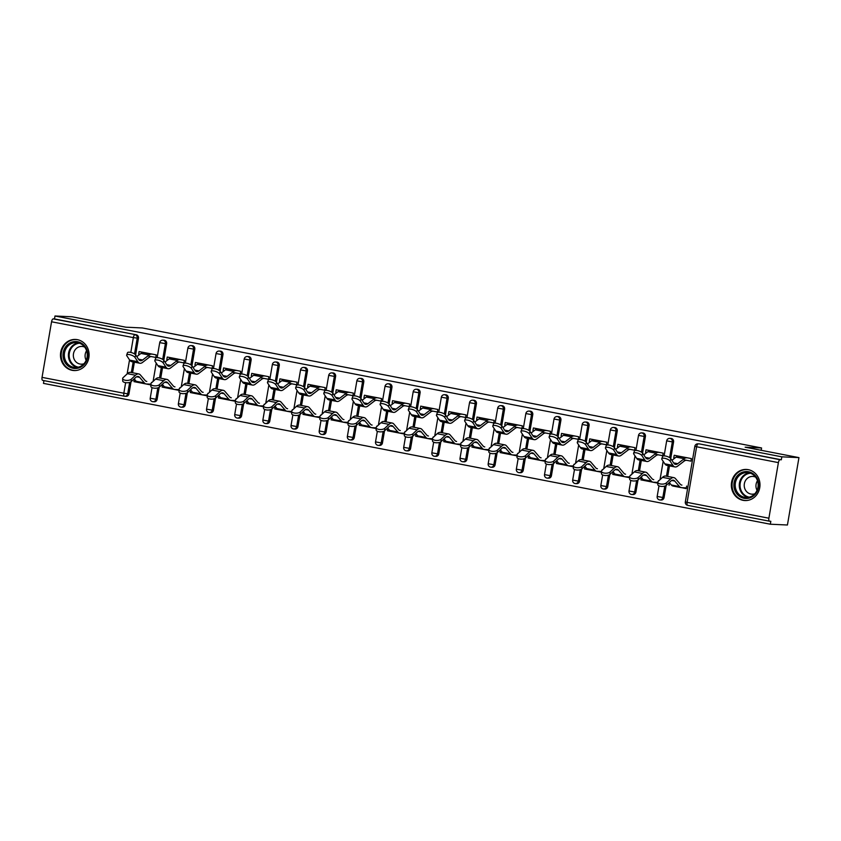 <?xml version="1.0" encoding="UTF-8"?>
<svg xmlns="http://www.w3.org/2000/svg" width="841" height="841" viewBox="0 0 841 841"><rect width="100%" height="100%" fill="white"/><g stroke="black" fill="none" stroke-linecap="round" stroke-linejoin="round"><path stroke-width="1.26" d="M72.168 370.324A15.569 14.318 -87.4 0 0 74.071 370.545A15.569 14.318 -87.4 0 0 89.009 356.689A15.569 14.318 -87.4 0 0 77.404 339.669A15.569 14.318 -87.4 0 0 75.501 339.449A15.569 14.318 -87.4 0 0 60.563 353.294A15.569 14.318 -87.4 0 0 72.168 370.324M743.045 500.321A15.569 14.318 -87.4 0 0 744.947 500.542A15.569 14.318 -87.4 0 0 759.886 486.687A15.569 14.318 -87.4 0 0 748.28 469.667A15.569 14.318 -87.4 0 0 746.377 469.446A15.569 14.318 -87.4 0 0 731.439 483.291A15.569 14.318 -87.4 0 0 743.045 500.321M124.373 396.195L42.723 380.374A2.996 1.167 -79 0 1 42.649 380.363A2.996 1.167 -79 0 1 42.05 377.367L51.553 321.777A2.996 1.167 -79 0 1 53.225 318.876L54.476 318.939L54.98 315.995L72.105 316.784L125.908 327.202L142.318 327.958L761.568 447.959L745.147 447.202L798.95 457.62L787.428 525.005L770.314 524.216L770.819 521.273L769.568 521.22A2.996 1.167 101 0 1 769.494 521.21L687.717 505.357A2.996 1.167 101 0 0 687.78 505.367L769.431 521.189M43.942 380.616L43.469 383.38L770.314 524.216M150.823 384.337L149.74 384.127M178.986 389.793L177.903 389.583M207.149 395.249L206.077 395.039M235.322 400.705L234.24 400.495M263.485 406.161L262.403 405.951M291.648 411.617L290.565 411.407M319.811 417.073L318.728 416.863M347.974 422.539L346.891 422.329M376.137 427.995L375.054 427.785M404.3 433.451L403.217 433.241M432.463 438.907L431.38 438.697M460.626 444.363L459.543 444.153M488.789 449.819L487.706 449.609M516.952 455.275L515.88 455.065M545.126 460.731L544.043 460.532M573.289 466.198L572.206 465.988M601.452 471.654L600.369 471.444M629.615 477.11L628.532 476.9M657.778 482.566L656.695 482.356M761.168 450.303L761.568 447.959M778.398 462.613L696.611 446.771A2.996 1.167 101 0 1 698.293 443.88A2.996 2.754 -87.4 0 0 697.925 443.838L699.176 443.89A2.996 2.754 92.6 0 1 699.544 443.932L780.08 459.722A2.996 1.167 101 0 0 778.398 462.613L768.895 518.214A2.996 1.167 101 0 0 769.494 521.21M699.544 443.932L781.331 459.785L781.825 456.831L798.95 457.62M780.08 459.722L781.331 459.785M686.309 488.095L684.858 487.812M54.98 315.995L781.825 456.831M675.113 457.872L673.767 457.819L674.198 455.265L691.355 458.587L690.913 461.141L683.029 459.606M686.645 486.087L686.214 488.642L671.791 485.446M669.489 482.818L669.058 485.32M673.767 457.819L674.903 458.04M157.13 399.317A2.996 2.754 92.6 0 1 154.281 401.777L153.03 401.725A2.996 2.754 -87.4 0 0 155.879 399.254L157.13 399.317L159.191 387.228M166.634 343.717L165.383 343.654A2.996 2.754 92.6 0 0 163.175 340.185A2.996 2.754 -87.4 0 0 162.807 340.142L164.058 340.195A2.996 2.754 92.6 0 1 166.634 343.717L163.795 360.326M162.544 367.643L160.736 378.198M54.476 318.939L136.263 334.781A2.996 2.754 92.6 0 1 138.471 338.261L135.632 354.86M134.381 362.187L132.573 372.742M131.028 381.772L128.967 393.851A2.996 2.754 92.6 0 1 126.118 396.321L124.867 396.258A2.996 2.754 -87.4 0 0 127.716 393.798L128.967 393.851M176.074 361.378L183.958 362.902L184.4 360.347L167.243 357.026L166.812 359.58L167.958 359.801M179.701 387.859L179.596 388.426M162.534 384.589L162.113 387.081L178.996 390.361M213.456 410.229A2.996 2.754 92.6 0 1 210.607 412.689L209.356 412.637A2.996 2.754 -87.4 0 0 212.205 410.166L213.456 410.229L215.527 398.14M222.96 354.629L221.709 354.576A2.996 2.754 92.6 0 0 219.501 351.096A2.996 2.754 -87.4 0 0 219.144 351.054L220.395 351.118A2.996 2.754 92.6 0 1 222.96 354.629L220.121 371.238M218.87 378.555L217.062 389.12M232.41 372.29L240.295 373.814L240.726 371.27L223.58 367.938L223.138 370.492L224.284 370.713M236.027 398.771L235.932 399.338M218.86 395.501L218.439 398.003L235.322 401.273M269.782 421.141A2.996 2.754 92.6 0 1 266.944 423.612L265.693 423.549A2.996 2.754 -87.4 0 0 268.531 421.089L269.782 421.141L271.853 409.052M279.286 365.541L278.035 365.488A2.996 2.754 92.6 0 0 275.837 362.019A2.996 2.754 -87.4 0 0 275.47 361.977L276.721 362.029A2.996 2.754 92.6 0 1 279.286 365.541L276.447 382.15M275.196 389.478L273.399 400.032M288.736 383.202L296.621 384.736L297.052 382.182L279.906 378.86L279.464 381.415L280.61 381.635M292.353 409.683L292.258 410.25M275.196 406.424L274.765 408.915L291.648 412.185M326.108 432.053A2.996 2.754 92.6 0 1 323.27 434.524L322.019 434.461A2.996 2.754 -87.4 0 0 324.857 432.001L326.108 432.053L328.179 419.964M335.612 376.463L334.361 376.4A2.996 2.754 92.6 0 0 332.163 372.931A2.996 2.754 -87.4 0 0 331.796 372.889L333.047 372.941A2.996 2.754 92.6 0 1 335.612 376.463L332.773 393.062M331.522 400.39L329.725 410.944M345.062 394.124L352.947 395.648L353.378 393.094L336.232 389.772L335.79 392.327L336.936 392.547M348.679 420.595L348.584 421.162M331.522 417.336L331.091 419.827L347.985 423.107M382.445 442.976A2.996 2.754 92.6 0 1 379.596 445.436L378.345 445.383A2.996 2.754 -87.4 0 0 381.194 442.913L382.445 442.976L384.505 430.886M391.948 387.375L390.697 387.312A2.996 2.754 92.6 0 0 388.489 383.843A2.996 2.754 -87.4 0 0 388.121 383.801L389.372 383.864A2.996 2.754 92.6 0 1 391.948 387.375L389.11 403.985M387.859 411.302L386.051 421.856M401.388 405.036L409.273 406.56L409.714 404.006L392.558 400.684L392.127 403.238L393.262 403.459M405.005 431.517L404.91 432.085M387.848 428.248L387.417 430.739L404.311 434.019M438.771 453.888A2.996 2.754 92.6 0 1 435.922 456.348L434.671 456.295A2.996 2.754 -87.4 0 0 437.52 453.825L438.771 453.888L440.831 441.798M448.274 398.287L447.023 398.235A2.996 2.754 92.6 0 0 444.815 394.755A2.996 2.754 -87.4 0 0 444.447 394.713L445.698 394.776A2.996 2.754 92.6 0 1 448.274 398.287L445.436 414.897M444.185 422.214L442.377 432.779M457.714 415.948L465.599 417.483L466.04 414.928L448.884 411.596L448.453 414.15L449.588 414.371M461.341 442.429L461.236 442.997M444.174 439.16L443.754 441.662L460.637 444.931M495.097 464.8A2.996 2.754 92.6 0 1 492.248 467.27L490.997 467.207A2.996 2.754 -87.4 0 0 493.846 464.747L495.097 464.8L497.157 452.71M504.6 409.199L503.349 409.147A2.996 2.754 92.6 0 0 501.141 405.677A2.996 2.754 -87.4 0 0 500.773 405.635L502.024 405.688A2.996 2.754 92.6 0 1 504.6 409.199L501.762 425.809M500.511 433.136L498.702 443.691M514.04 426.86L521.925 428.395L522.366 425.84L505.22 422.518L504.779 425.073L505.925 425.294M517.667 453.341L517.572 453.909M500.5 450.082L500.08 452.574L516.963 455.843M551.423 475.712A2.996 2.754 92.6 0 1 548.574 478.182L547.323 478.13A2.996 2.754 -87.4 0 0 550.172 475.659L551.423 475.712L553.494 463.633M560.926 420.122L559.675 420.058A2.996 2.754 92.6 0 0 557.467 416.589A2.996 2.754 -87.4 0 0 557.11 416.547L558.361 416.6A2.996 2.754 92.6 0 1 560.926 420.122L558.088 436.721M556.837 444.048L555.028 454.603M570.377 437.783L578.261 439.307L578.692 436.752L561.546 433.43L561.105 435.985L562.251 436.206M573.993 464.253L573.898 464.831M556.837 460.994L556.406 463.486L573.289 466.766M607.749 486.634A2.996 2.754 92.6 0 1 604.91 489.094L603.659 489.041A2.996 2.754 -87.4 0 0 606.498 486.571L607.749 486.634L609.82 474.545M617.252 431.034L616.001 430.981A2.996 2.754 92.6 0 0 613.804 427.501A2.996 2.754 -87.4 0 0 613.436 427.459L614.687 427.522A2.996 2.754 92.6 0 1 617.252 431.034L614.414 447.643M613.163 454.96L611.365 465.515M626.703 448.695L634.587 450.219L635.018 447.664L617.872 444.342L617.431 446.897L618.577 447.118M630.319 475.176L630.224 475.743M613.163 471.906L612.732 474.408L629.625 477.677M664.075 497.546A2.996 2.754 92.6 0 1 661.236 500.017L659.985 499.953A2.996 2.754 -87.4 0 0 662.834 497.494L664.075 497.546L666.146 485.457M673.578 441.945L672.337 441.893A2.996 2.754 92.6 0 0 670.13 438.424A2.996 2.754 -87.4 0 0 669.762 438.371L671.013 438.434A2.996 2.754 92.6 0 1 673.578 441.945L670.74 458.555M669.489 465.872L667.691 476.437M658.482 480.632L658.387 481.199M641.326 477.362L640.895 479.864L657.788 483.133M654.866 454.151L662.75 455.685L663.181 453.131L646.035 449.798L645.594 452.353L646.74 452.574M635.912 492.09A2.996 2.754 92.6 0 1 633.073 494.55L631.822 494.497A2.996 2.754 -87.4 0 0 634.661 492.027L635.912 492.09L637.983 480.001M645.415 436.49L644.164 436.437A2.996 2.754 92.6 0 0 641.967 432.957A2.996 2.754 -87.4 0 0 641.599 432.915L642.85 432.978A2.996 2.754 92.6 0 1 645.415 436.49L642.577 453.099M641.326 460.416L639.528 470.981M602.156 469.72L602.061 470.287M585 466.45L584.569 468.942L601.452 472.221M598.54 443.239L606.424 444.763L606.855 442.208L589.709 438.886L589.268 441.441L590.414 441.662M579.586 481.178A2.996 2.754 92.6 0 1 576.747 483.638L575.496 483.586A2.996 2.754 -87.4 0 0 578.335 481.115L579.586 481.178L581.657 469.089M589.089 425.578L587.838 425.514A2.996 2.754 92.6 0 0 585.641 422.045A2.996 2.754 -87.4 0 0 585.273 422.003L586.524 422.056A2.996 2.754 92.6 0 1 589.089 425.578L586.251 442.187M585 449.504L583.191 460.059M545.83 458.797L545.735 459.365M528.663 455.538L528.243 458.03L545.126 461.299M542.203 432.327L550.098 433.851L550.529 431.296L533.383 427.974L532.942 430.529L534.088 430.75M523.26 470.256A2.996 2.754 92.6 0 1 520.411 472.726L519.16 472.663A2.996 2.754 -87.4 0 0 522.009 470.203L523.26 470.256L525.331 458.166M532.763 414.666L531.512 414.602A2.996 2.754 92.6 0 0 529.304 411.133A2.996 2.754 -87.4 0 0 528.947 411.091L530.198 411.144A2.996 2.754 92.6 0 1 532.763 414.666L529.925 431.265M528.674 438.592L526.865 449.147M489.504 447.885L489.399 448.453M472.337 444.616L471.917 447.118L488.8 450.387M485.877 421.404L493.762 422.939L494.203 420.384L477.047 417.062L476.616 419.617L477.762 419.838M466.934 459.344A2.996 2.754 92.6 0 1 464.085 461.814L462.834 461.751A2.996 2.754 -87.4 0 0 465.683 459.291L466.934 459.344L468.994 447.254M476.437 403.743L475.186 403.691A2.996 2.754 92.6 0 0 472.978 400.221A2.996 2.754 -87.4 0 0 472.61 400.169L473.861 400.232A2.996 2.754 92.6 0 1 476.437 403.743L473.599 420.353M472.348 427.67L470.54 438.235M433.178 436.973L433.073 437.541M416.011 433.704L415.591 436.206L432.474 439.475M429.551 410.492L437.436 412.016L437.877 409.462L420.721 406.14L420.29 408.694L421.425 408.915M410.608 448.432A2.996 2.754 92.6 0 1 407.759 450.892L406.508 450.839A2.996 2.754 -87.4 0 0 409.357 448.369L410.608 448.432L412.668 436.342M420.111 392.831L418.86 392.779A2.996 2.754 92.6 0 0 416.652 389.299A2.996 2.754 -87.4 0 0 416.284 389.257L417.535 389.32A2.996 2.754 92.6 0 1 420.111 392.831L417.273 409.441M416.022 416.758L414.214 427.323M376.842 426.061L376.747 426.629M359.685 422.792L359.254 425.283L376.148 428.563M373.225 399.58L381.11 401.104L381.551 398.55L364.395 395.228L363.964 397.782L365.099 398.003M354.282 437.52A2.996 2.754 92.6 0 1 351.433 439.98L350.182 439.927A2.996 2.754 -87.4 0 0 353.031 437.457L354.282 437.52L356.342 425.43M363.785 381.919L362.534 381.856A2.996 2.754 92.6 0 0 360.326 378.387A2.996 2.754 -87.4 0 0 359.959 378.345L361.21 378.397A2.996 2.754 92.6 0 1 363.785 381.919L360.936 398.518M359.685 405.846L357.888 416.4M320.516 415.139L320.421 415.706M303.359 411.88L302.928 414.371L319.822 417.641M316.899 388.668L324.784 390.192L325.215 387.638L308.069 384.316L307.627 386.871L308.773 387.091M297.945 426.597A2.996 2.754 92.6 0 1 295.107 429.068L293.856 429.005A2.996 2.754 -87.4 0 0 296.694 426.545L297.945 426.597L300.016 414.508M307.449 371.007L306.198 370.944A2.996 2.754 92.6 0 0 304 367.475A2.996 2.754 -87.4 0 0 303.633 367.433L304.884 367.485A2.996 2.754 92.6 0 1 307.449 371.007L304.61 387.606M303.359 394.934L301.562 405.488M264.19 404.227L264.095 404.794M247.033 400.957L246.602 403.459L263.485 406.729M260.573 377.746L268.458 379.28L268.889 376.726L251.743 373.404L251.301 375.948L252.447 376.179M241.619 415.685A2.996 2.754 92.6 0 1 238.77 418.156L237.519 418.093A2.996 2.754 -87.4 0 0 240.368 415.622L241.619 415.685L243.69 403.596M251.123 360.085L249.872 360.032A2.996 2.754 92.6 0 0 247.664 356.563A2.996 2.754 -87.4 0 0 247.307 356.51L248.558 356.573A2.996 2.754 92.6 0 1 251.123 360.085L248.284 376.694M247.033 384.011L245.225 394.576M207.864 393.315L207.769 393.882M190.697 390.045L190.276 392.547L207.159 395.817M204.237 366.834L212.132 368.358L212.563 365.803L195.417 362.482L194.975 365.036L196.121 365.257M185.293 404.773A2.996 2.754 92.6 0 1 182.444 407.233L181.193 407.181A2.996 2.754 -87.4 0 0 184.042 404.71L185.293 404.773L187.364 392.684M194.797 349.173L193.546 349.11A2.996 2.754 92.6 0 0 191.338 345.64A2.996 2.754 -87.4 0 0 190.981 345.598L192.221 345.662A2.996 2.754 92.6 0 1 194.797 349.173L191.958 365.782M190.707 373.099L188.899 383.654M151.538 382.392L151.433 382.97M134.371 379.133L133.95 381.625L150.833 384.905M147.911 355.922L155.795 357.446L156.237 354.891L139.08 351.57L138.649 354.124L139.785 354.345M645.594 452.353L646.95 452.416M640.895 479.864L643.628 479.99M617.431 446.897L618.787 446.96M612.732 474.408L615.465 474.534M589.268 441.441L590.624 441.504M584.569 468.942L587.302 469.068M561.105 435.985L562.45 436.048M556.406 463.486L559.139 463.612M532.942 430.529L534.287 430.592M528.243 458.03L530.976 458.156M504.779 425.073L506.124 425.136M500.08 452.574L502.813 452.7M476.616 419.617L477.961 419.67M471.917 447.118L474.639 447.244M448.453 414.15L449.798 414.214M443.754 441.662L446.476 441.788M420.29 408.694L421.635 408.758M415.591 436.206L418.313 436.332M392.127 403.238L393.472 403.302M387.417 430.739L390.15 430.865M363.964 397.782L365.309 397.846M359.254 425.283L361.987 425.409M335.79 392.327L337.146 392.39M331.091 419.827L333.824 419.953M307.627 386.871L308.983 386.934M302.928 414.371L305.661 414.497M279.464 381.415L280.82 381.478M274.765 408.915L277.498 409.041M251.301 375.948L252.647 376.011M246.602 403.459L249.335 403.585M223.138 370.492L224.484 370.555M218.439 398.003L221.172 398.129M194.975 365.036L196.321 365.099M190.276 392.547L193.01 392.673M166.812 359.58L168.158 359.643M162.113 387.081L164.847 387.207M138.649 354.124L139.995 354.187M133.95 381.625L136.673 381.751M686.151 460.353A13.372 5.193 101 0 0 684.175 461.099L677.678 466.093A15.968 6.202 -79 0 1 675.323 466.976A15.968 6.202 -79 0 1 674.976 466.934A15.968 6.202 -79 0 1 672.937 465.399L670.067 461.047A4.489 1.524 -160.3 0 0 665.62 458.534A4.489 1.524 -160.3 0 0 661.783 458.744L662.603 456.453A4.489 1.524 19.7 0 1 666.44 456.243A4.489 1.524 19.7 0 1 670.887 458.755L673.767 463.107A13.372 5.193 101 0 0 675.47 464.39A13.372 5.193 101 0 0 675.765 464.421A13.372 5.193 101 0 0 677.73 463.675L684.227 458.692A15.968 6.202 -79 0 1 686.582 457.798L687.507 457.84M674.976 466.934L666.85 465.367A15.968 6.202 -79 0 1 664.821 463.822L661.941 459.47A4.489 1.524 -160.3 0 1 661.783 458.744M671.927 460.321L676.101 457.115A15.968 6.202 -79 0 1 678.456 456.221L679.381 456.264M681.336 484.994L681.914 485.099A13.372 5.193 -79 0 1 681.62 485.068A13.372 5.193 -79 0 1 680.222 484.185L675.533 478.687A15.968 6.202 101 0 0 673.862 477.635L665.736 476.059A15.968 6.202 101 0 0 665.389 476.017A15.968 6.202 101 0 0 662.508 477.352L658.198 481.378A4.489 1.955 -0.8 0 0 657.767 482.219A4.489 1.955 -0.8 0 0 661.299 484.08A4.489 1.955 -0.8 0 0 666.324 482.944L666.356 485.289L670.666 481.262A13.372 5.193 -79 0 1 673.073 480.148A13.372 5.193 -79 0 1 673.368 480.179A13.372 5.193 -79 0 1 674.766 481.063L679.465 486.561A15.968 6.202 101 0 0 681.126 487.612A15.968 6.202 101 0 0 681.483 487.654L686.34 487.885M673.862 477.635A15.968 6.202 101 0 0 673.515 477.593A15.968 6.202 101 0 0 670.634 478.928L666.324 482.944M666.356 485.289A4.489 1.955 179.2 0 1 661.331 486.413A4.489 1.955 179.2 0 1 657.799 484.563L657.767 482.219M669.268 482.566L671.339 484.994A15.968 6.202 101 0 0 673 486.045L681.126 487.612M748.553 471.759A13.467 12.394 92.6 0 1 758.477 487.381A13.467 12.394 92.6 0 1 744.022 498.282A13.467 12.394 92.6 0 1 734.098 482.66A13.467 12.394 92.6 0 1 748.553 471.759M744.579 497.315A12.478 11.48 -87.4 0 0 746.104 497.504A12.478 11.48 -87.4 0 0 758.077 486.403A12.478 11.48 -87.4 0 0 748.784 472.758A12.478 11.48 -87.4 0 0 747.25 472.579A12.478 11.48 -87.4 0 0 735.286 483.68A12.478 11.48 -87.4 0 0 744.579 497.315M755.596 477.11A8.883 8.168 -87.4 0 0 753.883 476.563A8.883 8.168 -87.4 0 0 752.8 476.426A8.883 8.168 -87.4 0 0 744.274 484.332A8.883 8.168 -87.4 0 0 750.897 494.045A8.883 8.168 -87.4 0 0 751.98 494.172A8.883 8.168 -87.4 0 0 754.829 493.762M748.774 469.772A15.464 14.234 -87.4 0 0 746.997 469.572A15.464 14.234 -87.4 0 0 732.154 483.333A15.464 14.234 -87.4 0 0 743.686 500.248A15.464 14.234 -87.4 0 0 745.578 500.469A15.464 14.234 -87.4 0 0 747.365 500.437M757.037 490.324A8.883 8.168 92.6 0 1 757.478 480.726M65.987 346.345A13.467 12.394 92.6 0 1 83.469 344.715A13.467 12.394 92.6 0 1 84.836 363.701A13.467 12.394 92.6 0 1 67.354 365.33A13.467 12.394 92.6 0 1 65.987 346.345M84.521 363.07A12.478 11.48 -87.4 0 0 86.339 350.024A12.478 11.48 -87.4 0 0 76.373 342.581A12.478 11.48 -87.4 0 0 67.08 347.007A12.478 11.48 -87.4 0 0 65.262 360.064A12.478 11.48 -87.4 0 0 75.227 367.506A12.478 11.48 -87.4 0 0 84.521 363.07M84.71 347.112A8.883 8.168 -87.4 0 0 81.913 346.429A8.883 8.168 -87.4 0 0 75.301 349.583A8.883 8.168 -87.4 0 0 73.997 358.876A8.883 8.168 -87.4 0 0 81.104 364.174A8.883 8.168 -87.4 0 0 83.953 363.764M77.898 339.775A15.464 14.234 -87.4 0 0 76.121 339.575A15.464 14.234 -87.4 0 0 64.599 345.062A15.464 14.234 -87.4 0 0 62.339 361.252A15.464 14.234 -87.4 0 0 74.702 370.471A15.464 14.234 -87.4 0 0 76.478 370.439M86.16 360.326A8.883 8.168 92.6 0 1 86.602 350.729M657.988 454.897A13.372 5.193 101 0 0 656.012 455.643L649.515 460.626A15.968 6.202 -79 0 1 647.16 461.52A15.968 6.202 -79 0 1 646.813 461.478A15.968 6.202 -79 0 1 644.774 459.943L641.904 455.591A4.489 1.524 -160.3 0 0 637.446 453.078A4.489 1.524 -160.3 0 0 633.609 453.288L634.44 450.986A4.489 1.524 19.7 0 1 638.277 450.787A4.489 1.524 19.7 0 1 642.724 453.288L645.604 457.641A13.372 5.193 101 0 0 647.307 458.934A13.372 5.193 101 0 0 647.602 458.965A13.372 5.193 101 0 0 649.567 458.219L656.064 453.236A15.968 6.202 -79 0 1 658.419 452.342L659.344 452.384M646.813 461.478L638.687 459.911A15.968 6.202 -79 0 1 636.658 458.366L633.778 454.014A4.489 1.524 -160.3 0 1 633.609 453.288M643.764 454.865L647.938 451.659A15.968 6.202 -79 0 1 650.293 450.765L651.218 450.808M629.814 449.43A13.372 5.193 101 0 0 627.849 450.187L621.352 455.17A15.968 6.202 -79 0 1 618.997 456.064A15.968 6.202 -79 0 1 618.65 456.022A15.968 6.202 -79 0 1 616.611 454.487L613.741 450.135A4.489 1.524 -160.3 0 0 609.283 447.622A4.489 1.524 -160.3 0 0 605.446 447.832L606.277 445.53A4.489 1.524 19.7 0 1 610.114 445.32A4.489 1.524 19.7 0 1 614.561 447.832L617.441 452.185A13.372 5.193 101 0 0 619.144 453.478A13.372 5.193 101 0 0 619.428 453.509A13.372 5.193 101 0 0 621.404 452.763L627.901 447.769A15.968 6.202 -79 0 1 630.256 446.886L631.181 446.928M618.65 456.022L610.524 454.445A15.968 6.202 -79 0 1 608.485 452.91L605.615 448.558A4.489 1.524 -160.3 0 1 605.446 447.832M615.601 449.409L619.775 446.203A15.968 6.202 -79 0 1 622.13 445.31L623.055 445.352M601.651 443.974A13.372 5.193 101 0 0 599.686 444.721L593.189 449.714A15.968 6.202 -79 0 1 590.834 450.608A15.968 6.202 -79 0 1 590.477 450.566A15.968 6.202 -79 0 1 588.448 449.031L585.578 444.679A4.489 1.524 -160.3 0 0 581.12 442.166A4.489 1.524 -160.3 0 0 577.283 442.377L578.114 440.074A4.489 1.524 19.7 0 1 581.951 439.864A4.489 1.524 19.7 0 1 586.398 442.377L589.278 446.729A13.372 5.193 101 0 0 590.971 448.022A13.372 5.193 101 0 0 591.265 448.053A13.372 5.193 101 0 0 593.241 447.307L599.738 442.313A15.968 6.202 -79 0 1 602.093 441.42L603.018 441.462M590.477 450.566L582.361 448.989A15.968 6.202 -79 0 1 580.322 447.454L577.452 443.102A4.489 1.524 -160.3 0 1 577.283 442.377M587.438 443.953L591.612 440.737A15.968 6.202 -79 0 1 593.967 439.854L594.892 439.896M573.488 438.518A13.372 5.193 101 0 0 571.523 439.265L565.026 444.258A15.968 6.202 -79 0 1 562.671 445.152A15.968 6.202 -79 0 1 562.314 445.11A15.968 6.202 -79 0 1 560.285 443.564L557.415 439.223A4.489 1.524 -160.3 0 0 552.957 436.71A4.489 1.524 -160.3 0 0 549.12 436.91L549.951 434.618A4.489 1.524 19.7 0 1 553.788 434.408A4.489 1.524 19.7 0 1 558.235 436.921L561.105 441.273A13.372 5.193 101 0 0 562.808 442.566A13.372 5.193 101 0 0 563.102 442.597A13.372 5.193 101 0 0 565.078 441.851L571.575 436.857A15.968 6.202 -79 0 1 573.93 435.964L574.855 436.006M562.314 445.11L554.198 443.533A15.968 6.202 -79 0 1 552.159 441.998L549.289 437.646A4.489 1.524 -160.3 0 1 549.12 436.91M559.276 438.497L563.449 435.281A15.968 6.202 -79 0 1 565.804 434.398L566.729 434.44M545.325 433.062A13.372 5.193 101 0 0 543.349 433.809L536.863 438.802A15.968 6.202 -79 0 1 534.508 439.696A15.968 6.202 -79 0 1 534.151 439.654A15.968 6.202 -79 0 1 532.122 438.108L529.252 433.756A4.489 1.524 -160.3 0 0 524.795 431.254A4.489 1.524 -160.3 0 0 520.957 431.454L521.777 429.162A4.489 1.524 19.7 0 1 525.614 428.952A4.489 1.524 19.7 0 1 530.072 431.465L532.942 435.817A13.372 5.193 101 0 0 534.645 437.099A13.372 5.193 101 0 0 534.939 437.141A13.372 5.193 101 0 0 536.915 436.395L543.412 431.401A15.968 6.202 -79 0 1 545.767 430.508L546.692 430.55M534.151 439.654L526.024 438.077A15.968 6.202 -79 0 1 523.996 436.542L521.126 432.19A4.489 1.524 -160.3 0 1 520.957 431.454M531.113 433.031L535.286 429.825A15.968 6.202 -79 0 1 537.641 428.931L538.566 428.973M653.173 479.538L653.751 479.643A13.372 5.193 -79 0 1 653.457 479.612A13.372 5.193 -79 0 1 652.059 478.729L647.36 473.22A15.968 6.202 101 0 0 645.699 472.169L637.573 470.603A15.968 6.202 101 0 0 637.226 470.561A15.968 6.202 101 0 0 634.345 471.896L630.035 475.911A4.489 1.955 -0.8 0 0 629.604 476.763A4.489 1.955 -0.8 0 0 633.126 478.624A4.489 1.955 -0.8 0 0 638.161 477.488L638.193 479.822L642.492 475.806A13.372 5.193 -79 0 1 644.91 474.681A13.372 5.193 -79 0 1 645.205 474.723A13.372 5.193 -79 0 1 646.603 475.596L651.302 481.105A15.968 6.202 101 0 0 652.963 482.156A15.968 6.202 101 0 0 653.32 482.198L657.778 482.408M645.699 472.169A15.968 6.202 101 0 0 645.352 472.127A15.968 6.202 101 0 0 642.461 473.472L638.161 477.488M638.193 479.822A4.489 1.955 179.2 0 1 633.157 480.957A4.489 1.955 179.2 0 1 629.636 479.097L629.604 476.763M641.105 477.11L643.176 479.538A15.968 6.202 101 0 0 644.837 480.589L652.963 482.156M625.01 474.082L625.588 474.187A13.372 5.193 -79 0 1 625.294 474.156A13.372 5.193 -79 0 1 623.896 473.273L619.197 467.764A15.968 6.202 101 0 0 617.536 466.713L609.41 465.147A15.968 6.202 101 0 0 609.063 465.105A15.968 6.202 101 0 0 606.182 466.44L601.872 470.455A4.489 1.955 -0.8 0 0 601.441 471.307A4.489 1.955 -0.8 0 0 604.963 473.168A4.489 1.955 -0.8 0 0 609.998 472.032L610.03 474.366L614.329 470.35A13.372 5.193 -79 0 1 616.747 469.225A13.372 5.193 -79 0 1 617.042 469.267A13.372 5.193 -79 0 1 618.44 470.14L623.139 475.649A15.968 6.202 101 0 0 624.8 476.7A15.968 6.202 101 0 0 625.147 476.742L629.615 476.952M617.536 466.713A15.968 6.202 101 0 0 617.178 466.671A15.968 6.202 101 0 0 614.298 468.017L609.998 472.032M610.03 474.366A4.489 1.955 179.2 0 1 604.994 475.501A4.489 1.955 179.2 0 1 601.473 473.641L601.441 471.307M612.942 471.654L615.013 474.072A15.968 6.202 101 0 0 616.674 475.123L624.8 476.7M596.847 468.616L597.425 468.731A13.372 5.193 -79 0 1 597.131 468.7A13.372 5.193 -79 0 1 595.733 467.817L591.034 462.308A15.968 6.202 101 0 0 589.373 461.257L581.247 459.68A15.968 6.202 101 0 0 580.9 459.638A15.968 6.202 101 0 0 578.009 460.984L573.709 464.999A4.489 1.955 -0.8 0 0 573.278 465.851A4.489 1.955 -0.8 0 0 576.8 467.701A4.489 1.955 -0.8 0 0 581.835 466.576L581.867 468.91L586.166 464.894A13.372 5.193 -79 0 1 588.584 463.769A13.372 5.193 -79 0 1 588.879 463.801A13.372 5.193 -79 0 1 590.277 464.684L594.965 470.193A15.968 6.202 101 0 0 596.637 471.244A15.968 6.202 101 0 0 596.984 471.286L601.452 471.496M589.373 461.257A15.968 6.202 101 0 0 589.015 461.215A15.968 6.202 101 0 0 586.135 462.561L581.835 466.576M581.867 468.91A4.489 1.955 179.2 0 1 576.831 470.045A4.489 1.955 179.2 0 1 573.31 468.185L573.278 465.851M584.779 466.198L586.85 468.616A15.968 6.202 101 0 0 588.511 469.667L596.637 471.244M568.684 463.16L569.262 463.275A13.372 5.193 -79 0 1 568.968 463.244A13.372 5.193 -79 0 1 567.57 462.361L562.871 456.852A15.968 6.202 101 0 0 561.21 455.801L553.084 454.224A15.968 6.202 101 0 0 552.726 454.182A15.968 6.202 101 0 0 549.846 455.528L545.546 459.543A4.489 1.955 -0.8 0 0 545.115 460.395A4.489 1.955 -0.8 0 0 548.637 462.245A4.489 1.955 -0.8 0 0 553.672 461.12L553.704 463.454L558.003 459.438A13.372 5.193 -79 0 1 560.421 458.313A13.372 5.193 -79 0 1 560.716 458.345A13.372 5.193 -79 0 1 562.103 459.228L566.802 464.737A15.968 6.202 101 0 0 568.474 465.788A15.968 6.202 101 0 0 568.821 465.83L573.278 466.03M561.21 455.801A15.968 6.202 101 0 0 560.852 455.759A15.968 6.202 101 0 0 557.972 457.094L553.672 461.12M553.704 463.454A4.489 1.955 179.2 0 1 548.668 464.589A4.489 1.955 179.2 0 1 545.147 462.729L545.115 460.395M556.616 460.731L558.687 463.16A15.968 6.202 101 0 0 560.348 464.211L568.474 465.788M540.521 457.704L541.099 457.819A13.372 5.193 -79 0 1 540.805 457.777A13.372 5.193 -79 0 1 539.407 456.905L534.708 451.396A15.968 6.202 101 0 0 533.047 450.345L524.921 448.768A15.968 6.202 101 0 0 524.563 448.726A15.968 6.202 101 0 0 521.683 450.061L517.383 454.087A4.489 1.955 -0.8 0 0 516.952 454.939A4.489 1.955 -0.8 0 0 520.474 456.789A4.489 1.955 -0.8 0 0 525.509 455.664L525.541 457.998L529.841 453.972A13.372 5.193 -79 0 1 532.258 452.857A13.372 5.193 -79 0 1 532.553 452.889A13.372 5.193 -79 0 1 533.94 453.772L538.639 459.281A15.968 6.202 101 0 0 540.311 460.332A15.968 6.202 101 0 0 540.658 460.374L545.115 460.574M533.047 450.345A15.968 6.202 101 0 0 532.689 450.303A15.968 6.202 101 0 0 529.809 451.638L525.509 455.664M525.541 457.998A4.489 1.955 179.2 0 1 520.505 459.123A4.489 1.955 179.2 0 1 516.984 457.273L516.952 454.939M528.453 455.275L530.513 457.704A15.968 6.202 101 0 0 532.185 458.755L540.311 460.332M517.162 427.606A13.372 5.193 101 0 0 515.186 428.353L508.7 433.346A15.968 6.202 -79 0 1 506.345 434.24A15.968 6.202 -79 0 1 505.988 434.198A15.968 6.202 -79 0 1 503.959 432.652L501.089 428.3A4.489 1.524 -160.3 0 0 496.632 425.788A4.489 1.524 -160.3 0 0 492.794 425.998L493.614 423.706A4.489 1.524 19.7 0 1 497.452 423.496A4.489 1.524 19.7 0 1 501.909 426.009L504.779 430.361A13.372 5.193 101 0 0 506.482 431.643A13.372 5.193 101 0 0 506.776 431.685A13.372 5.193 101 0 0 508.752 430.939L515.239 425.945A15.968 6.202 -79 0 1 517.604 425.052L518.519 425.094M505.988 434.198L497.861 432.621A15.968 6.202 -79 0 1 495.833 431.076L492.963 426.734A4.489 1.524 -160.3 0 1 492.794 425.998M502.95 427.575L507.123 424.369A15.968 6.202 -79 0 1 509.478 423.475L510.403 423.517M512.348 452.248L512.936 452.363A13.372 5.193 -79 0 1 512.642 452.321A13.372 5.193 -79 0 1 511.244 451.449L506.545 445.94A15.968 6.202 101 0 0 504.873 444.889L496.758 443.312A15.968 6.202 101 0 0 496.4 443.27A15.968 6.202 101 0 0 493.52 444.605L489.22 448.631A4.489 1.955 -0.8 0 0 488.789 449.472A4.489 1.955 -0.8 0 0 492.311 451.333A4.489 1.955 -0.8 0 0 497.336 450.208L497.367 452.542L501.678 448.516A13.372 5.193 -79 0 1 504.095 447.401A13.372 5.193 -79 0 1 504.39 447.433A13.372 5.193 -79 0 1 505.777 448.316L510.476 453.825A15.968 6.202 101 0 0 512.148 454.876A15.968 6.202 101 0 0 512.495 454.918L516.952 455.118M504.873 444.889A15.968 6.202 101 0 0 504.526 444.847A15.968 6.202 101 0 0 501.646 446.182L497.336 450.208M497.367 452.542A4.489 1.955 179.2 0 1 492.342 453.667A4.489 1.955 179.2 0 1 488.821 451.817L488.789 449.472M500.279 449.819L502.35 452.248A15.968 6.202 101 0 0 504.022 453.299L512.148 454.876M488.999 422.15A13.372 5.193 101 0 0 487.023 422.897L480.537 427.89A15.968 6.202 -79 0 1 478.182 428.773A15.968 6.202 -79 0 1 477.825 428.742A15.968 6.202 -79 0 1 475.796 427.196L472.915 422.844A4.489 1.524 -160.3 0 0 468.469 420.332A4.489 1.524 -160.3 0 0 464.631 420.542L465.451 418.25A4.489 1.524 19.7 0 1 469.289 418.04A4.489 1.524 19.7 0 1 473.746 420.553L476.616 424.905A13.372 5.193 101 0 0 478.319 426.187A13.372 5.193 101 0 0 478.613 426.229A13.372 5.193 101 0 0 480.589 425.472L487.076 420.489A15.968 6.202 -79 0 1 489.441 419.596L490.356 419.638M477.825 428.742L469.699 427.165A15.968 6.202 -79 0 1 467.67 425.62L464.8 421.267A4.489 1.524 -160.3 0 1 464.631 420.542M474.787 422.119L478.96 418.913A15.968 6.202 -79 0 1 481.315 418.019L482.24 418.061M484.185 446.792L484.763 446.907A13.372 5.193 -79 0 1 484.479 446.865A13.372 5.193 -79 0 1 483.081 445.982L478.382 440.484A15.968 6.202 101 0 0 476.71 439.433L468.595 437.856A15.968 6.202 101 0 0 468.237 437.814A15.968 6.202 101 0 0 465.357 439.149L461.057 443.175A4.489 1.955 -0.8 0 0 460.626 444.016A4.489 1.955 -0.8 0 0 464.148 445.877A4.489 1.955 -0.8 0 0 469.173 444.742L469.204 447.086L473.515 443.06A13.372 5.193 -79 0 1 475.922 441.945A13.372 5.193 -79 0 1 476.216 441.977A13.372 5.193 -79 0 1 477.614 442.86L482.314 448.358A15.968 6.202 101 0 0 483.985 449.409A15.968 6.202 101 0 0 484.332 449.451L488.789 449.662M476.71 439.433A15.968 6.202 101 0 0 476.363 439.391A15.968 6.202 101 0 0 473.483 440.726L469.173 444.742M469.204 447.086A4.489 1.955 179.2 0 1 464.179 448.211A4.489 1.955 179.2 0 1 460.658 446.361L460.626 444.016M472.116 444.363L474.187 446.792A15.968 6.202 101 0 0 475.859 447.843L483.985 449.409M460.836 416.694A13.372 5.193 101 0 0 458.86 417.441L452.374 422.434A15.968 6.202 -79 0 1 450.009 423.317A15.968 6.202 -79 0 1 449.662 423.275A15.968 6.202 -79 0 1 447.633 421.74L444.752 417.388A4.489 1.524 -160.3 0 0 440.306 414.876A4.489 1.524 -160.3 0 0 436.468 415.086L437.288 412.784A4.489 1.524 19.7 0 1 441.126 412.584A4.489 1.524 19.7 0 1 445.583 415.097L448.453 419.438A13.372 5.193 101 0 0 450.156 420.731A13.372 5.193 101 0 0 450.45 420.763A13.372 5.193 101 0 0 452.426 420.016L458.913 415.034A15.968 6.202 -79 0 1 461.267 414.14L462.193 414.182M449.662 423.275L441.536 421.709A15.968 6.202 -79 0 1 439.507 420.164L436.637 415.811A4.489 1.524 -160.3 0 1 436.468 415.086M446.613 416.663L450.787 413.457A15.968 6.202 -79 0 1 453.152 412.563L454.066 412.605M456.022 441.336L456.6 441.441A13.372 5.193 -79 0 1 456.306 441.409A13.372 5.193 -79 0 1 454.918 440.526L450.219 435.018A15.968 6.202 101 0 0 448.547 433.967L440.421 432.4A15.968 6.202 101 0 0 440.074 432.358A15.968 6.202 101 0 0 437.194 433.693L432.884 437.719A4.489 1.955 -0.8 0 0 432.463 438.56A4.489 1.955 -0.8 0 0 435.985 440.421A4.489 1.955 -0.8 0 0 441.01 439.286L441.041 441.63L445.352 437.604A13.372 5.193 -79 0 1 447.759 436.479A13.372 5.193 -79 0 1 448.053 436.521A13.372 5.193 -79 0 1 449.451 437.404L454.151 442.902A15.968 6.202 101 0 0 455.822 443.953A15.968 6.202 101 0 0 456.169 443.995L460.626 444.206M448.547 433.967A15.968 6.202 101 0 0 448.2 433.924A15.968 6.202 101 0 0 445.32 435.27L441.01 439.286M441.041 441.63A4.489 1.955 179.2 0 1 436.016 442.755A4.489 1.955 179.2 0 1 432.495 440.894L432.463 438.56M443.953 438.907L446.024 441.336A15.968 6.202 101 0 0 447.696 442.387L455.822 443.953M432.673 411.238A13.372 5.193 101 0 0 430.697 411.985L424.211 416.968A15.968 6.202 -79 0 1 421.846 417.861A15.968 6.202 -79 0 1 421.499 417.819A15.968 6.202 -79 0 1 419.47 416.284L416.589 411.932A4.489 1.524 -160.3 0 0 412.143 409.42A4.489 1.524 -160.3 0 0 408.305 409.63L409.125 407.328A4.489 1.524 19.7 0 1 412.963 407.128A4.489 1.524 19.7 0 1 417.42 409.63L420.29 413.982A13.372 5.193 101 0 0 421.993 415.275A13.372 5.193 101 0 0 422.287 415.307A13.372 5.193 101 0 0 424.263 414.56L430.75 409.567A15.968 6.202 -79 0 1 433.104 408.684L434.03 408.726M421.499 417.819L413.373 416.242A15.968 6.202 -79 0 1 411.344 414.708L408.463 410.355A4.489 1.524 -160.3 0 1 408.305 409.63M418.45 411.207L422.624 408.001A15.968 6.202 -79 0 1 424.989 407.107L425.903 407.149M427.859 435.88L428.437 435.985A13.372 5.193 -79 0 1 428.143 435.953A13.372 5.193 -79 0 1 426.755 435.07L422.056 429.562A15.968 6.202 101 0 0 420.384 428.511L412.258 426.944A15.968 6.202 101 0 0 411.911 426.902A15.968 6.202 101 0 0 409.031 428.237L404.721 432.253A4.489 1.955 -0.8 0 0 404.3 433.104A4.489 1.955 -0.8 0 0 407.822 434.965A4.489 1.955 -0.8 0 0 412.847 433.83L412.878 436.164L417.189 432.148A13.372 5.193 -79 0 1 419.596 431.023A13.372 5.193 -79 0 1 419.89 431.065A13.372 5.193 -79 0 1 421.288 431.938L425.988 437.446A15.968 6.202 101 0 0 427.649 438.497A15.968 6.202 101 0 0 428.006 438.539L432.463 438.75M420.384 428.511A15.968 6.202 101 0 0 420.037 428.468A15.968 6.202 101 0 0 417.157 429.814L412.847 433.83M412.878 436.164A4.489 1.955 179.2 0 1 407.853 437.299A4.489 1.955 179.2 0 1 404.332 435.438L404.3 433.104M415.79 433.451L417.861 435.869A15.968 6.202 101 0 0 419.533 436.921L427.649 438.497M404.51 405.772A13.372 5.193 101 0 0 402.534 406.518L396.037 411.512A15.968 6.202 -79 0 1 393.683 412.405A15.968 6.202 -79 0 1 393.336 412.363A15.968 6.202 -79 0 1 391.307 410.829L388.426 406.476A4.489 1.524 -160.3 0 0 383.98 403.964A4.489 1.524 -160.3 0 0 380.143 404.174L380.962 401.872A4.489 1.524 19.7 0 1 384.8 401.662A4.489 1.524 19.7 0 1 389.257 404.174L392.127 408.526A13.372 5.193 101 0 0 393.83 409.819A13.372 5.193 101 0 0 394.124 409.851A13.372 5.193 101 0 0 396.1 409.104L402.587 404.111A15.968 6.202 -79 0 1 404.942 403.217L405.867 403.27M393.336 412.363L385.21 410.786A15.968 6.202 -79 0 1 383.181 409.252L380.3 404.899A4.489 1.524 -160.3 0 1 380.143 404.174M390.287 405.751L394.461 402.545A15.968 6.202 -79 0 1 396.815 401.651L397.74 401.693M399.696 430.413L400.274 430.529A13.372 5.193 -79 0 1 399.98 430.497A13.372 5.193 -79 0 1 398.592 429.614L393.893 424.106A15.968 6.202 101 0 0 392.221 423.055L384.095 421.478A15.968 6.202 101 0 0 383.748 421.436A15.968 6.202 101 0 0 380.868 422.781L376.558 426.797A4.489 1.955 -0.8 0 0 376.137 427.649A4.489 1.955 -0.8 0 0 379.659 429.499A4.489 1.955 -0.8 0 0 384.684 428.374L384.715 430.708L389.026 426.692A13.372 5.193 -79 0 1 391.433 425.567A13.372 5.193 -79 0 1 391.727 425.599A13.372 5.193 -79 0 1 393.125 426.482L397.825 431.99A15.968 6.202 101 0 0 399.486 433.041A15.968 6.202 101 0 0 399.843 433.083L404.3 433.294M392.221 423.055A15.968 6.202 101 0 0 391.874 423.012A15.968 6.202 101 0 0 388.994 424.358L384.684 428.374M384.715 430.708A4.489 1.955 179.2 0 1 379.69 431.843A4.489 1.955 179.2 0 1 376.169 429.982L376.137 427.649M387.627 427.995L389.698 430.413A15.968 6.202 101 0 0 391.37 431.465L399.486 433.041M376.348 400.316A13.372 5.193 101 0 0 374.371 401.062L367.874 406.056A15.968 6.202 -79 0 1 365.52 406.949A15.968 6.202 -79 0 1 365.173 406.907A15.968 6.202 -79 0 1 363.133 405.373L360.263 401.02A4.489 1.524 -160.3 0 0 355.817 398.508A4.489 1.524 -160.3 0 0 351.98 398.718L352.8 396.416A4.489 1.524 19.7 0 1 356.637 396.206A4.489 1.524 19.7 0 1 361.083 398.718L363.964 403.07A13.372 5.193 101 0 0 365.667 404.363A13.372 5.193 101 0 0 365.961 404.395A13.372 5.193 101 0 0 367.927 403.648L374.424 398.655A15.968 6.202 -79 0 1 376.779 397.761L377.704 397.804M365.173 406.907L357.047 405.33A15.968 6.202 -79 0 1 355.018 403.796L352.137 399.443A4.489 1.524 -160.3 0 1 351.98 398.718M362.124 400.295L366.298 397.078A15.968 6.202 -79 0 1 368.652 396.195L369.577 396.237M371.533 424.957L372.111 425.073A13.372 5.193 -79 0 1 371.817 425.041A13.372 5.193 -79 0 1 370.418 424.158L365.73 418.65A15.968 6.202 101 0 0 364.058 417.599L355.932 416.022A15.968 6.202 101 0 0 355.585 415.98A15.968 6.202 101 0 0 352.705 417.325L348.395 421.341A4.489 1.955 -0.8 0 0 347.964 422.193A4.489 1.955 -0.8 0 0 351.496 424.043A4.489 1.955 -0.8 0 0 356.521 422.918L356.552 425.252L360.863 421.236A13.372 5.193 -79 0 1 363.27 420.111A13.372 5.193 -79 0 1 363.564 420.143A13.372 5.193 -79 0 1 364.962 421.026L369.662 426.534A15.968 6.202 101 0 0 371.323 427.585A15.968 6.202 101 0 0 371.68 427.627L376.137 427.827M364.058 417.599A15.968 6.202 101 0 0 363.711 417.556A15.968 6.202 101 0 0 360.831 418.892L356.521 422.918M356.552 425.252A4.489 1.955 179.2 0 1 351.527 426.387A4.489 1.955 179.2 0 1 347.995 424.526L347.964 422.193M359.464 422.529L361.535 424.957A15.968 6.202 101 0 0 363.196 426.009L371.323 427.585M348.185 394.86A13.372 5.193 101 0 0 346.208 395.606L339.711 400.6A15.968 6.202 -79 0 1 337.357 401.493A15.968 6.202 -79 0 1 337.01 401.451A15.968 6.202 -79 0 1 334.97 399.906L332.1 395.554A4.489 1.524 -160.3 0 0 327.654 393.052A4.489 1.524 -160.3 0 0 323.817 393.252L324.637 390.96A4.489 1.524 19.7 0 1 328.474 390.75A4.489 1.524 19.7 0 1 332.92 393.262L335.801 397.614A13.372 5.193 101 0 0 337.504 398.907A13.372 5.193 101 0 0 337.798 398.939A13.372 5.193 101 0 0 339.764 398.192L346.261 393.199A15.968 6.202 -79 0 1 348.616 392.305L349.541 392.348M337.01 401.451L328.884 399.874A15.968 6.202 -79 0 1 326.855 398.34L323.974 393.987A4.489 1.524 -160.3 0 1 323.817 393.252M333.961 394.828L338.135 391.622A15.968 6.202 -79 0 1 340.489 390.729L341.414 390.771M343.37 419.501L343.948 419.617A13.372 5.193 -79 0 1 343.654 419.585A13.372 5.193 -79 0 1 342.255 418.702L337.556 413.194A15.968 6.202 101 0 0 335.895 412.143L327.769 410.566A15.968 6.202 101 0 0 327.422 410.524A15.968 6.202 101 0 0 324.542 411.869L320.232 415.885A4.489 1.955 -0.8 0 0 319.801 416.737A4.489 1.955 -0.8 0 0 323.322 418.587A4.489 1.955 -0.8 0 0 328.358 417.462L328.389 419.796L332.689 415.78A13.372 5.193 -79 0 1 335.107 414.655A13.372 5.193 -79 0 1 335.401 414.687A13.372 5.193 -79 0 1 336.799 415.57L341.499 421.078A15.968 6.202 101 0 0 343.16 422.129A15.968 6.202 101 0 0 343.517 422.171L347.974 422.371M335.895 412.143A15.968 6.202 101 0 0 335.548 412.101A15.968 6.202 101 0 0 332.658 413.436L328.358 417.462M328.389 419.796A4.489 1.955 179.2 0 1 323.354 420.921A4.489 1.955 179.2 0 1 319.832 419.07L319.801 416.737M331.301 417.073L333.372 419.501A15.968 6.202 101 0 0 335.033 420.553L343.16 422.129M320.011 389.404A13.372 5.193 101 0 0 318.045 390.15L311.548 395.144A15.968 6.202 -79 0 1 309.194 396.037A15.968 6.202 -79 0 1 308.847 395.995A15.968 6.202 -79 0 1 306.807 394.45L303.937 390.098A4.489 1.524 -160.3 0 0 299.48 387.585A4.489 1.524 -160.3 0 0 295.643 387.796L296.474 385.504A4.489 1.524 19.7 0 1 300.311 385.294A4.489 1.524 19.7 0 1 304.757 387.806L307.638 392.158A13.372 5.193 101 0 0 309.341 393.441A13.372 5.193 101 0 0 309.625 393.483A13.372 5.193 101 0 0 311.601 392.736L318.098 387.743A15.968 6.202 -79 0 1 320.453 386.849L321.378 386.892M308.847 395.995L300.721 394.418A15.968 6.202 -79 0 1 298.692 392.884L295.811 388.531A4.489 1.524 -160.3 0 1 295.643 387.796M305.798 389.372L309.972 386.166A15.968 6.202 -79 0 1 312.326 385.273L313.251 385.315M315.207 414.045L315.785 414.161A13.372 5.193 -79 0 1 315.491 414.119A13.372 5.193 -79 0 1 314.092 413.246L309.393 407.738A15.968 6.202 101 0 0 307.732 406.687L299.606 405.11A15.968 6.202 101 0 0 299.259 405.068A15.968 6.202 101 0 0 296.379 406.403L292.069 410.429A4.489 1.955 -0.8 0 0 291.638 411.281A4.489 1.955 -0.8 0 0 295.159 413.131A4.489 1.955 -0.8 0 0 300.195 412.006L300.226 414.34L304.526 410.313A13.372 5.193 -79 0 1 306.944 409.199A13.372 5.193 -79 0 1 307.238 409.231A13.372 5.193 -79 0 1 308.636 410.114L313.336 415.622A15.968 6.202 101 0 0 314.997 416.673A15.968 6.202 101 0 0 315.343 416.715L319.811 416.915M307.732 406.687A15.968 6.202 101 0 0 307.375 406.645A15.968 6.202 101 0 0 304.495 407.98L300.195 412.006M300.226 414.34A4.489 1.955 179.2 0 1 295.191 415.465A4.489 1.955 179.2 0 1 291.669 413.614L291.638 411.281M303.138 411.617L305.209 414.045A15.968 6.202 101 0 0 306.87 415.097L314.997 416.673M291.848 383.948A13.372 5.193 101 0 0 289.882 384.694L283.385 389.688A15.968 6.202 -79 0 1 281.031 390.581A15.968 6.202 -79 0 1 280.684 390.539A15.968 6.202 -79 0 1 278.644 388.994L275.774 384.642A4.489 1.524 -160.3 0 0 271.317 382.129A4.489 1.524 -160.3 0 0 267.48 382.34L268.311 380.048A4.489 1.524 19.7 0 1 272.148 379.838A4.489 1.524 19.7 0 1 276.594 382.35L279.475 386.702A13.372 5.193 101 0 0 281.167 387.985A13.372 5.193 101 0 0 281.462 388.027A13.372 5.193 101 0 0 283.438 387.28L289.935 382.287A15.968 6.202 -79 0 1 292.29 381.394L293.215 381.436M280.684 390.539L272.558 388.963A15.968 6.202 -79 0 1 270.518 387.417L267.648 383.065A4.489 1.524 -160.3 0 1 267.48 382.34M277.635 383.916L281.809 380.71A15.968 6.202 -79 0 1 284.163 379.817L285.088 379.859M287.044 408.589L287.622 408.705A13.372 5.193 -79 0 1 287.328 408.663A13.372 5.193 -79 0 1 285.929 407.78L281.23 402.282A15.968 6.202 101 0 0 279.569 401.231L271.443 399.654A15.968 6.202 101 0 0 271.096 399.612A15.968 6.202 101 0 0 268.205 400.947L263.906 404.973A4.489 1.955 -0.8 0 0 263.475 405.814A4.489 1.955 -0.8 0 0 266.996 407.675A4.489 1.955 -0.8 0 0 272.032 406.539L272.064 408.884L276.363 404.857A13.372 5.193 -79 0 1 278.781 403.743A13.372 5.193 -79 0 1 279.075 403.775A13.372 5.193 -79 0 1 280.474 404.658L285.162 410.166A15.968 6.202 101 0 0 286.834 411.217A15.968 6.202 101 0 0 287.18 411.26L291.648 411.459M279.569 401.231A15.968 6.202 101 0 0 279.212 401.189A15.968 6.202 101 0 0 276.332 402.524L272.032 406.539M272.064 408.884A4.489 1.955 179.2 0 1 267.028 410.009A4.489 1.955 179.2 0 1 263.506 408.158L263.475 405.814M274.975 406.161L277.046 408.589A15.968 6.202 101 0 0 278.707 409.641L286.834 411.217M263.685 378.492A13.372 5.193 101 0 0 261.719 379.238L255.222 384.232A15.968 6.202 -79 0 1 252.868 385.115A15.968 6.202 -79 0 1 252.51 385.073A15.968 6.202 -79 0 1 250.481 383.538L247.611 379.186A4.489 1.524 -160.3 0 0 243.154 376.673A4.489 1.524 -160.3 0 0 239.317 376.884L240.148 374.592A4.489 1.524 19.7 0 1 243.985 374.382A4.489 1.524 19.7 0 1 248.431 376.894L251.312 381.236A13.372 5.193 101 0 0 253.004 382.529A13.372 5.193 101 0 0 253.299 382.56A13.372 5.193 101 0 0 255.275 381.814L261.772 376.831A15.968 6.202 -79 0 1 264.127 375.938L265.052 375.98M252.51 385.073L244.395 383.507A15.968 6.202 -79 0 1 242.355 381.961L239.485 377.609A4.489 1.524 -160.3 0 1 239.317 376.884M249.472 378.461L253.646 375.254A15.968 6.202 -79 0 1 256 374.361L256.925 374.403M258.881 403.133L259.459 403.238A13.372 5.193 -79 0 1 259.165 403.207A13.372 5.193 -79 0 1 257.767 402.324L253.067 396.826A15.968 6.202 101 0 0 251.406 395.775L243.28 394.198A15.968 6.202 101 0 0 242.923 394.156A15.968 6.202 101 0 0 240.042 395.491L235.743 399.517A4.489 1.955 -0.8 0 0 235.312 400.358A4.489 1.955 -0.8 0 0 238.833 402.219A4.489 1.955 -0.8 0 0 243.869 401.083L243.901 403.428L248.2 399.401A13.372 5.193 -79 0 1 250.618 398.277A13.372 5.193 -79 0 1 250.912 398.319A13.372 5.193 -79 0 1 252.3 399.202L256.999 404.7A15.968 6.202 101 0 0 258.671 405.751A15.968 6.202 101 0 0 259.017 405.793L263.475 406.003M251.406 395.775A15.968 6.202 101 0 0 251.049 395.733A15.968 6.202 101 0 0 248.169 397.068L243.869 401.083M243.901 403.428A4.489 1.955 179.2 0 1 238.865 404.553A4.489 1.955 179.2 0 1 235.343 402.702L235.312 400.358M246.812 400.705L248.883 403.133A15.968 6.202 101 0 0 250.544 404.185L258.671 405.751M235.522 373.036A13.372 5.193 101 0 0 233.546 373.782L227.059 378.765A15.968 6.202 -79 0 1 224.705 379.659A15.968 6.202 -79 0 1 224.347 379.617A15.968 6.202 -79 0 1 222.318 378.082L219.448 373.73A4.489 1.524 -160.3 0 0 214.991 371.217A4.489 1.524 -160.3 0 0 211.154 371.428L211.985 369.125A4.489 1.524 19.7 0 1 215.822 368.926A4.489 1.524 19.7 0 1 220.268 371.428L223.138 375.78A13.372 5.193 101 0 0 224.841 377.073A13.372 5.193 101 0 0 225.136 377.104A13.372 5.193 101 0 0 227.112 376.358L233.609 371.365A15.968 6.202 -79 0 1 235.964 370.482L236.889 370.524M224.347 379.617L216.232 378.051A15.968 6.202 -79 0 1 214.192 376.505L211.322 372.153A4.489 1.524 -160.3 0 1 211.154 371.428M221.309 373.005L225.483 369.798A15.968 6.202 -79 0 1 227.837 368.905L228.763 368.947M230.718 397.677L231.296 397.782A13.372 5.193 -79 0 1 231.002 397.751A13.372 5.193 -79 0 1 229.604 396.868L224.904 391.359A15.968 6.202 101 0 0 223.243 390.308L215.117 388.742A15.968 6.202 101 0 0 214.76 388.7A15.968 6.202 101 0 0 211.879 390.035L207.58 394.051A4.489 1.955 -0.8 0 0 207.149 394.902A4.489 1.955 -0.8 0 0 210.671 396.763A4.489 1.955 -0.8 0 0 215.706 395.627L215.738 397.961L220.037 393.945A13.372 5.193 -79 0 1 222.455 392.821A13.372 5.193 -79 0 1 222.749 392.863A13.372 5.193 -79 0 1 224.137 393.735L228.836 399.244A15.968 6.202 101 0 0 230.508 400.295A15.968 6.202 101 0 0 230.855 400.337L235.312 400.547M223.243 390.308A15.968 6.202 101 0 0 222.886 390.266A15.968 6.202 101 0 0 220.006 391.612L215.706 395.627M215.738 397.961A4.489 1.955 179.2 0 1 210.702 399.097A4.489 1.955 179.2 0 1 207.18 397.236L207.149 394.902M218.649 395.249L220.71 397.677A15.968 6.202 101 0 0 222.381 398.729L230.508 400.295M207.359 367.57A13.372 5.193 101 0 0 205.383 368.326L198.897 373.309A15.968 6.202 -79 0 1 196.542 374.203A15.968 6.202 -79 0 1 196.184 374.161A15.968 6.202 -79 0 1 194.155 372.626L191.285 368.274A4.489 1.524 -160.3 0 0 186.828 365.761A4.489 1.524 -160.3 0 0 182.991 365.972L183.811 363.669A4.489 1.524 19.7 0 1 187.648 363.459A4.489 1.524 19.7 0 1 192.105 365.972L194.975 370.324A13.372 5.193 101 0 0 196.678 371.617A13.372 5.193 101 0 0 196.973 371.648A13.372 5.193 101 0 0 198.949 370.902L205.435 365.909A15.968 6.202 -79 0 1 207.801 365.026L208.715 365.068M196.184 374.161L188.058 372.584A15.968 6.202 -79 0 1 186.029 371.049L183.159 366.697A4.489 1.524 -160.3 0 1 182.991 365.972M193.146 367.549L197.32 364.342A15.968 6.202 -79 0 1 199.674 363.449L200.6 363.491M202.544 392.211L203.133 392.327A13.372 5.193 -79 0 1 202.839 392.295A13.372 5.193 -79 0 1 201.441 391.412L196.741 385.903A15.968 6.202 101 0 0 195.07 384.852L186.954 383.275A15.968 6.202 101 0 0 186.597 383.244A15.968 6.202 101 0 0 183.716 384.579L179.417 388.595A4.489 1.955 -0.8 0 0 178.986 389.446A4.489 1.955 -0.8 0 0 182.508 391.307A4.489 1.955 -0.8 0 0 187.532 390.171L187.564 392.505L191.874 388.489A13.372 5.193 -79 0 1 194.292 387.365A13.372 5.193 -79 0 1 194.586 387.407A13.372 5.193 -79 0 1 195.974 388.279L200.673 393.788A15.968 6.202 101 0 0 202.345 394.839A15.968 6.202 101 0 0 202.692 394.881L207.149 395.091M195.07 384.852A15.968 6.202 101 0 0 194.723 384.81A15.968 6.202 101 0 0 191.843 386.156L187.532 390.171M187.564 392.505A4.489 1.955 179.2 0 1 182.539 393.641A4.489 1.955 179.2 0 1 179.017 391.78L178.986 389.446M190.486 389.793L192.547 392.211A15.968 6.202 101 0 0 194.218 393.262L202.345 394.839M179.196 362.114A13.372 5.193 101 0 0 177.22 362.86L170.734 367.853A15.968 6.202 -79 0 1 168.379 368.747A15.968 6.202 -79 0 1 168.021 368.705A15.968 6.202 -79 0 1 165.992 367.17L163.112 362.818A4.489 1.524 -160.3 0 0 158.665 360.305A4.489 1.524 -160.3 0 0 154.828 360.516L155.648 358.213A4.489 1.524 19.7 0 1 159.485 358.003A4.489 1.524 19.7 0 1 163.942 360.516L166.812 364.868A13.372 5.193 101 0 0 168.515 366.161A13.372 5.193 101 0 0 168.81 366.192A13.372 5.193 101 0 0 170.786 365.446L177.272 360.453A15.968 6.202 -79 0 1 179.638 359.559L180.552 359.601M168.021 368.705L159.895 367.128A15.968 6.202 -79 0 1 157.866 365.593L154.996 361.241A4.489 1.524 -160.3 0 1 154.828 360.516M164.983 362.093L169.157 358.876A15.968 6.202 -79 0 1 171.511 357.993L172.437 358.035M174.381 386.755L174.97 386.871A13.372 5.193 -79 0 1 174.676 386.839A13.372 5.193 -79 0 1 173.278 385.956L168.578 380.447A15.968 6.202 101 0 0 166.907 379.396L158.791 377.819A15.968 6.202 101 0 0 158.434 377.777A15.968 6.202 101 0 0 155.553 379.123L151.254 383.139A4.489 1.955 -0.8 0 0 150.823 383.99A4.489 1.955 -0.8 0 0 154.345 385.84A4.489 1.955 -0.8 0 0 159.369 384.715L159.401 387.049L163.711 383.033A13.372 5.193 -79 0 1 166.119 381.909A13.372 5.193 -79 0 1 166.413 381.94A13.372 5.193 -79 0 1 167.811 382.823L172.51 388.332A15.968 6.202 101 0 0 174.182 389.383A15.968 6.202 101 0 0 174.529 389.425L178.986 389.635M166.907 379.396A15.968 6.202 101 0 0 166.56 379.354A15.968 6.202 101 0 0 163.68 380.689L159.369 384.715M159.401 387.049A4.489 1.955 179.2 0 1 154.376 388.185A4.489 1.955 179.2 0 1 150.854 386.324L150.823 383.99M162.313 384.326L164.384 386.755A15.968 6.202 101 0 0 166.055 387.806L174.182 389.383M151.033 356.658A13.372 5.193 101 0 0 149.057 357.404L142.571 362.397A15.968 6.202 -79 0 1 140.205 363.291A15.968 6.202 -79 0 1 139.858 363.249A15.968 6.202 -79 0 1 137.829 361.704L134.949 357.362A4.489 1.524 -160.3 0 0 130.502 354.849A4.489 1.524 -160.3 0 0 126.665 355.049L127.485 352.757A4.489 1.524 19.7 0 1 131.322 352.547A4.489 1.524 19.7 0 1 135.779 355.06L138.649 359.412A13.372 5.193 101 0 0 140.352 360.705A13.372 5.193 101 0 0 140.647 360.736A13.372 5.193 101 0 0 142.623 359.99L149.109 354.997A15.968 6.202 -79 0 1 151.464 354.103L152.389 354.145M139.858 363.249L131.732 361.672A15.968 6.202 -79 0 1 129.703 360.137L126.833 355.785A4.489 1.524 -160.3 0 1 126.665 355.049M136.81 356.637L140.983 353.42A15.968 6.202 -79 0 1 143.348 352.537L144.263 352.579M146.218 381.299L146.797 381.415A13.372 5.193 -79 0 1 146.502 381.383A13.372 5.193 -79 0 1 145.115 380.5L140.415 374.991A15.968 6.202 101 0 0 138.744 373.94L130.628 372.363A15.968 6.202 101 0 0 130.271 372.321A15.968 6.202 101 0 0 127.39 373.667L123.08 377.683A4.489 1.955 -0.8 0 0 122.66 378.534A4.489 1.955 -0.8 0 0 126.182 380.384A4.489 1.955 -0.8 0 0 131.207 379.259L131.238 381.593L135.548 377.577A13.372 5.193 -79 0 1 137.956 376.453A13.372 5.193 -79 0 1 138.25 376.484A13.372 5.193 -79 0 1 139.648 377.367L144.347 382.876A15.968 6.202 101 0 0 146.019 383.927A15.968 6.202 101 0 0 146.366 383.969L150.823 384.169M138.744 373.94A15.968 6.202 101 0 0 138.397 373.898A15.968 6.202 101 0 0 135.517 375.233L131.207 379.259M131.238 381.593A4.489 1.955 179.2 0 1 126.213 382.729A4.489 1.955 179.2 0 1 122.691 380.868L122.66 378.534M134.15 378.87L136.221 381.299A15.968 6.202 101 0 0 137.892 382.35L146.019 383.927M697.925 443.838A2.996 2.996 0 0 0 694.834 446.319L696.611 446.771L687.108 502.371L768.895 518.214M687.108 502.371A2.996 1.167 101 0 0 687.717 505.357A2.996 2.996 0 0 1 685.331 501.919L687.108 502.371M42.05 377.367L123.837 393.22L125.635 382.655M127.138 373.898L129.535 359.874M130.807 352.421L133.341 337.619L51.553 321.777M53.225 318.876L136.263 334.781M138.471 338.261L133.341 337.619A2.996 1.167 -79 0 1 135.012 334.729A2.996 2.754 92.6 0 1 137.22 338.198L134.528 353.945M42.649 380.363L124.436 396.216A2.996 2.996 0 0 0 124.867 396.258A2.996 2.754 -87.4 0 1 124.5 396.216A2.996 1.167 -79 0 1 124.436 396.216A2.996 1.167 -79 0 1 123.837 393.22L127.716 393.798L129.661 382.403M669.762 438.371A2.996 2.996 0 0 0 666.671 440.863L672.337 441.893L669.646 457.63M668.269 465.641L666.471 476.195M664.779 486.098L662.834 497.494L657.168 496.463A2.996 2.996 0 0 0 659.985 499.953A2.996 2.754 -87.4 0 1 659.617 499.911M641.599 432.915A2.996 2.996 0 0 0 638.508 435.407L644.164 436.437L641.473 452.174M640.106 460.185L638.308 470.739M636.616 480.642L634.661 492.027L629.005 490.997A2.996 2.996 0 0 0 631.822 494.497A2.996 2.754 -87.4 0 1 631.454 494.455M613.436 427.459A2.996 2.996 0 0 0 610.345 429.951L616.001 430.981L613.31 446.718M611.943 454.729L610.145 465.283M608.453 475.186L606.498 486.571L600.842 485.541A2.996 2.996 0 0 0 603.659 489.041A2.996 2.754 -87.4 0 1 603.291 488.999M585.273 422.003A2.996 2.996 0 0 0 582.182 424.484L587.838 425.514L585.147 441.262M583.78 449.273L581.972 459.827M580.279 469.72L578.335 481.115L572.679 480.085A2.996 2.996 0 0 0 575.496 483.586A2.996 2.754 -87.4 0 1 575.128 483.543M557.11 416.547A2.996 2.996 0 0 0 554.019 419.028L559.675 420.058L556.984 435.806M555.617 443.806L553.809 454.371M552.117 464.264L550.172 475.659L544.516 474.629A2.996 2.996 0 0 0 547.323 478.13A2.996 2.754 -87.4 0 1 546.965 478.077M528.947 411.091A2.996 2.996 0 0 0 525.856 413.572L531.512 414.602L528.821 430.35M527.454 438.35L525.646 448.915M523.954 458.808L522.009 470.203L516.353 469.173A2.996 2.996 0 0 0 519.16 472.663A2.996 2.754 -87.4 0 1 518.802 472.621M500.773 405.635A2.996 2.996 0 0 0 497.693 408.116L503.349 409.147L500.658 424.894M499.291 432.894L497.483 443.449M495.791 453.352L493.846 464.747L488.19 463.717A2.996 2.996 0 0 0 490.997 467.207A2.996 2.754 -87.4 0 1 490.629 467.165M472.61 400.169A2.996 2.996 0 0 0 469.53 402.66L475.186 403.691L472.495 419.428M471.128 427.438L469.32 437.993M467.628 447.896L465.683 459.291L460.027 458.261A2.996 2.996 0 0 0 462.834 461.751A2.996 2.754 -87.4 0 1 462.466 461.709M444.447 394.713A2.996 2.996 0 0 0 441.357 397.204L447.023 398.235L444.332 413.972M442.965 421.982L441.157 432.537M439.465 442.44L437.52 453.825L431.853 452.805A2.996 2.996 0 0 0 434.671 456.295A2.996 2.754 -87.4 0 1 434.303 456.253M416.284 389.257A2.996 2.996 0 0 0 413.194 391.748L418.86 392.779L416.169 408.516M414.802 416.526L412.994 427.081M411.302 436.984L409.357 448.369L403.691 447.338A2.996 2.996 0 0 0 406.508 450.839A2.996 2.754 -87.4 0 1 406.14 450.797M388.121 383.801A2.996 2.996 0 0 0 385.031 386.292L390.697 387.312L388.006 403.06M386.629 411.07L384.831 421.625M383.139 431.528L381.194 442.913L375.528 441.882A2.996 2.996 0 0 0 378.345 445.383A2.996 2.754 -87.4 0 1 377.977 445.341M359.959 378.345A2.996 2.996 0 0 0 356.868 380.826L362.534 381.856L359.843 397.604M358.466 405.604L356.668 416.169M354.976 426.061L353.031 437.457L347.365 436.426A2.996 2.996 0 0 0 350.182 439.927A2.996 2.754 -87.4 0 1 349.814 439.875M331.796 372.889A2.996 2.996 0 0 0 328.705 375.37L334.361 376.4L331.669 392.148M330.303 400.148L328.505 410.713M326.813 420.605L324.857 432.001L319.202 430.97A2.996 2.996 0 0 0 322.019 434.461A2.996 2.754 -87.4 0 1 321.651 434.419M303.633 367.433A2.996 2.996 0 0 0 300.542 369.914L306.198 370.944L303.506 386.692M302.14 394.692L300.342 405.257M298.65 415.149L296.694 426.545L291.039 425.514A2.996 2.996 0 0 0 293.856 429.005A2.996 2.754 -87.4 0 1 293.488 428.963M275.47 361.977A2.996 2.996 0 0 0 272.379 364.458L278.035 365.488L275.343 381.236M273.977 389.236L272.169 399.79M270.476 409.693L268.531 421.089L262.876 420.058A2.996 2.996 0 0 0 265.693 423.549A2.996 2.754 -87.4 0 1 265.325 423.507M247.307 356.51A2.996 2.996 0 0 0 244.216 359.002L249.872 360.032L247.18 375.769M245.814 383.78L244.006 394.334M242.313 404.237L240.368 415.622L234.713 414.602A2.996 2.996 0 0 0 237.519 418.093A2.996 2.754 -87.4 0 1 237.162 418.051M219.144 351.054A2.996 2.996 0 0 0 216.053 353.546L221.709 354.576L219.017 370.313M217.651 378.324L215.843 388.878M214.15 398.781L212.205 410.166L206.55 409.136A2.996 2.996 0 0 0 209.356 412.637A2.996 2.754 -87.4 0 1 208.999 412.595M190.981 345.598A2.996 2.996 0 0 0 187.89 348.09L193.546 349.11L190.854 364.857M189.488 372.868L187.68 383.422M185.987 393.325L184.042 404.71L178.387 403.68A2.996 2.996 0 0 0 181.193 407.181A2.996 2.754 -87.4 0 1 180.826 407.139M162.807 340.142A2.996 2.996 0 0 0 159.727 342.623L165.383 343.654L162.691 359.401M161.325 367.412L159.517 377.966M157.824 387.859L155.879 399.254L150.224 398.224A2.996 2.996 0 0 0 153.03 401.725A2.996 2.754 -87.4 0 1 152.663 401.672M133.162 361.945L131.354 372.51M673.62 462.886L677.73 463.675M664.821 463.822L672.937 465.399M670.887 458.755L670.067 461.047M676.101 457.115L684.227 458.692M678.456 456.221L686.582 457.798M674.766 481.063L671.749 480.474M670.634 478.928L662.508 477.352M679.465 486.561L671.339 484.994M750.414 473.22A12.068 11.101 -87.4 0 0 740.059 484.626A12.068 11.101 -87.4 0 0 749.11 497.126A12.068 11.101 -87.4 0 0 749.31 497.157M748.154 497.399A12.478 11.48 92.6 0 1 739.292 484.7A12.478 11.48 92.6 0 1 749.278 472.873M77.277 367.401A12.478 11.48 92.6 0 1 71.149 347.196A12.478 11.48 92.6 0 1 78.402 342.876M79.538 343.212A12.068 11.101 -87.4 0 0 71.821 347.48A12.068 11.101 -87.4 0 0 69.824 359.454A12.068 11.101 -87.4 0 0 78.434 367.16M645.457 457.42L649.567 458.219M636.658 458.366L644.774 459.943M642.724 453.288L641.904 455.591M647.938 451.659L656.064 453.236M650.293 450.765L658.419 452.342M617.294 451.964L621.404 452.763M608.485 452.91L616.611 454.487M614.561 447.832L613.741 450.135M619.775 446.203L627.901 447.769M622.13 445.31L630.256 446.886M589.131 446.508L593.241 447.307M580.322 447.454L588.448 449.031M586.398 442.377L585.578 444.679M591.612 440.737L599.738 442.313M593.967 439.854L602.093 441.42M560.968 441.052L565.078 441.851M552.159 441.998L560.285 443.564M558.235 436.921L557.415 439.223M563.449 435.281L571.575 436.857M565.804 434.398L573.93 435.964M532.805 435.596L536.915 436.395M523.996 436.542L532.122 438.108M530.072 431.465L529.252 433.756M535.286 429.825L543.412 431.401M537.641 428.931L545.767 430.508M646.603 475.596L643.586 475.018M642.461 473.472L634.345 471.896M651.302 481.105L643.176 479.538M618.44 470.14L615.412 469.562M614.298 468.017L606.182 466.44M623.139 475.649L615.013 474.072M590.277 464.684L587.249 464.106M586.135 462.561L578.009 460.984M594.965 470.193L586.85 468.616M562.103 459.228L559.086 458.639M557.972 457.094L549.846 455.528M566.802 464.737L558.687 463.16M533.94 453.772L530.923 453.183M529.809 451.638L521.683 450.061M538.639 459.281L530.513 457.704M504.632 430.14L508.752 430.939M495.833 431.076L503.959 432.652M501.909 426.009L501.089 428.3M507.123 424.369L515.239 425.945M509.478 423.475L517.604 425.052M505.777 448.316L502.76 447.727M501.646 446.182L493.52 444.605M510.476 453.825L502.35 452.248M476.469 424.684L480.589 425.472M467.67 425.62L475.796 427.196M473.746 420.553L472.915 422.844M478.96 418.913L487.076 420.489M481.315 418.019L489.441 419.596M477.614 442.86L474.597 442.271M473.483 440.726L465.357 439.149M482.314 448.358L474.187 446.792M448.306 419.228L452.426 420.016M439.507 420.164L447.633 421.74M445.583 415.097L444.752 417.388M450.787 413.457L458.913 415.034M453.152 412.563L461.267 414.14M449.451 437.404L446.434 436.815M445.32 435.27L437.194 433.693M454.151 442.902L446.024 441.336M420.143 413.761L424.263 414.56M411.344 414.708L419.47 416.284M417.42 409.63L416.589 411.932M422.624 408.001L430.75 409.567M424.989 407.107L433.104 408.684M421.288 431.938L418.271 431.359M417.157 429.814L409.031 428.237M425.988 437.446L417.861 435.869M391.98 408.305L396.1 409.104M383.181 409.252L391.307 410.829M389.257 404.174L388.426 406.476M394.461 402.545L402.587 404.111M396.815 401.651L404.942 403.217M393.125 426.482L390.108 425.903M388.994 424.358L380.868 422.781M397.825 431.99L389.698 430.413M363.817 402.85L367.927 403.648M355.018 403.796L363.133 405.373M361.083 398.718L360.263 401.02M366.298 397.078L374.424 398.655M368.652 396.195L376.779 397.761M364.962 421.026L361.945 420.437M360.831 418.892L352.705 417.325M369.662 426.534L361.535 424.957M335.654 397.394L339.764 398.192M326.855 398.34L334.97 399.906M332.92 393.262L332.1 395.554M338.135 391.622L346.261 393.199M340.489 390.729L348.616 392.305M336.799 415.57L333.782 414.981M332.658 413.436L324.542 411.869M341.499 421.078L333.372 419.501M307.491 391.938L311.601 392.736M298.692 392.884L306.807 394.45M304.757 387.806L303.937 390.098M309.972 386.166L318.098 387.743M312.326 385.273L320.453 386.849M308.636 410.114L305.609 409.525M304.495 407.98L296.379 406.403M313.336 415.622L305.209 414.045M279.328 386.482L283.438 387.28M270.518 387.417L278.644 388.994M276.594 382.35L275.774 384.642M281.809 380.71L289.935 382.287M284.163 379.817L292.29 381.394M280.474 404.658L277.446 404.069M276.332 402.524L268.205 400.947M285.162 410.166L277.046 408.589M251.165 381.026L255.275 381.814M242.355 381.961L250.481 383.538M248.431 376.894L247.611 379.186M253.646 375.254L261.772 376.831M256 374.361L264.127 375.938M252.3 399.202L249.283 398.613M248.169 397.068L240.042 395.491M256.999 404.7L248.883 403.133M223.002 375.559L227.112 376.358M214.192 376.505L222.318 378.082M220.268 371.428L219.448 373.73M225.483 369.798L233.609 371.365M227.837 368.905L235.964 370.482M224.137 393.735L221.12 393.157M220.006 391.612L211.879 390.035M228.836 399.244L220.71 397.677M194.839 370.103L198.949 370.902M186.029 371.049L194.155 372.626M192.105 365.972L191.285 368.274M197.32 364.342L205.435 365.909M199.674 363.449L207.801 365.026M195.974 388.279L192.957 387.701M191.843 386.156L183.716 384.579M200.673 393.788L192.547 392.211M166.665 364.647L170.786 365.446M157.866 365.593L165.992 367.17M163.942 360.516L163.112 362.818M169.157 358.876L177.272 360.453M171.511 357.993L179.638 359.559M167.811 382.823L164.794 382.245M163.68 380.689L155.553 379.123M172.51 388.332L164.384 386.755M138.502 359.191L142.623 359.99M129.703 360.137L137.829 361.704M135.779 355.06L134.949 357.362M140.983 353.42L149.109 354.997M143.348 352.537L151.464 354.103M139.648 377.367L136.631 376.779M135.517 375.233L127.39 373.667M144.347 382.876L136.221 381.299M694.834 446.319L685.331 501.919M666.671 440.863L664.106 455.875M663.171 461.341L660.038 479.654M658.987 485.856L657.168 496.463M638.508 435.407L635.943 450.419M635.008 455.875L631.875 474.198M630.824 480.4L629.005 490.997M610.345 429.951L607.78 444.963M606.845 450.419L603.712 468.742M602.65 474.934L600.842 485.541M582.182 424.484L579.617 439.507M578.682 444.963L575.549 463.286M574.487 469.478L572.679 480.085M554.019 419.028L551.454 434.051M550.519 439.507L547.386 457.819M546.324 464.022L544.516 474.629M525.856 413.572L523.291 428.584M522.356 434.051L519.223 452.363M518.161 458.566L516.353 469.173M497.693 408.116L495.128 423.128M494.193 428.595L491.06 446.907M489.998 453.11L488.19 463.717M469.53 402.66L466.955 417.672M466.03 423.139L462.897 441.451M461.835 447.654L460.027 458.261M441.357 397.204L438.792 412.216M437.867 417.672L434.734 435.995M433.672 442.198L431.853 452.805M413.194 391.748L410.629 406.76M409.693 412.216L406.571 430.539M405.509 436.731L403.691 447.338M385.031 386.292L382.466 401.304M381.53 406.76L378.408 425.083M377.346 431.275L375.528 441.882M356.868 380.826L354.303 395.848M353.367 401.304L350.234 419.617M349.183 425.819L347.365 436.426M328.705 375.37L326.14 390.382M325.204 395.848L322.071 414.161M321.02 420.363L319.202 430.97M300.542 369.914L297.977 384.926M297.041 390.392L293.908 408.705M292.857 414.907L291.039 425.514M272.379 364.458L269.814 379.47M268.878 384.936L265.745 403.249M264.684 409.451L262.876 420.058M244.216 359.002L241.651 374.014M240.715 379.48L237.583 397.793M236.521 403.995L234.713 414.602M216.053 353.546L213.488 368.558M212.552 374.014L209.42 392.337M208.358 398.529L206.55 409.136M187.89 348.09L185.325 363.102M184.389 368.558L181.257 386.881M180.195 393.073L178.387 403.68M159.727 342.623L157.151 357.646M156.226 363.102L153.094 381.415M152.032 387.617L150.224 398.224M746.997 469.572L747.996 469.614M745.578 500.469L746.566 500.521M74.702 370.471L75.69 370.524M76.121 339.575L77.109 339.617"/></g></svg>
